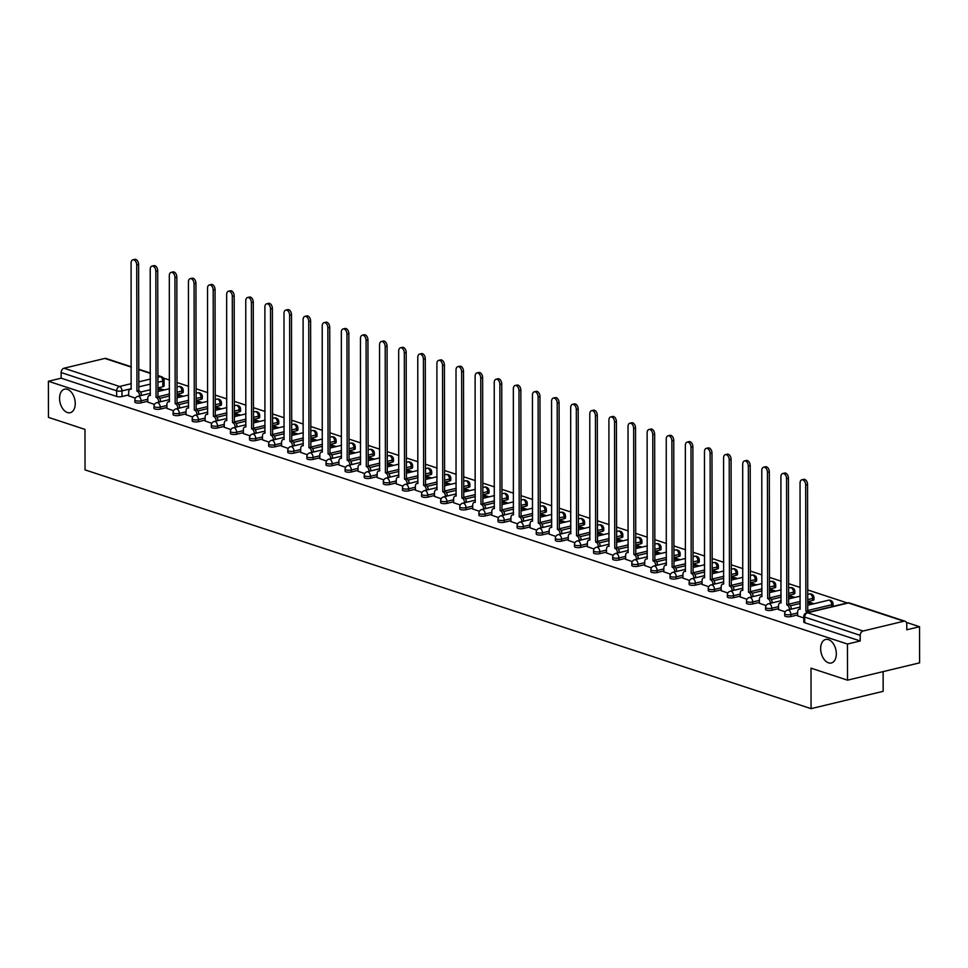 <?xml version="1.0" encoding="UTF-8"?>
<svg xmlns="http://www.w3.org/2000/svg" width="968" height="968" viewBox="0 0 968 968"><rect width="100%" height="100%" fill="white"/><g stroke="black" fill="none" stroke-linecap="round" stroke-linejoin="round"><path stroke-width="1.45" d="M820.646 648.645A12.112 7.526 76.5 0 1 825.656 639.449A12.112 7.526 76.5 0 1 836.328 653.799A12.112 7.526 76.5 0 1 831.318 662.995A12.112 7.526 76.5 0 1 820.646 648.645M59.568 398.344A12.112 7.526 76.5 0 1 64.59 389.16A12.112 7.526 76.5 0 1 75.25 403.511A12.112 7.526 76.5 0 1 70.24 412.707A12.112 7.526 76.5 0 1 59.568 398.344M784.697 615.745A3.787 1.065 -0.1 0 0 785.605 616.434A3.787 1.065 -0.1 0 0 790.929 616.543L790.929 614.547A3.787 1.065 179.9 0 1 785.592 614.438A3.787 1.065 179.9 0 1 784.697 613.748L784.697 615.745M765.591 609.453A3.787 1.065 -0.1 0 0 766.487 610.142A3.787 1.065 -0.1 0 0 771.823 610.264L771.823 608.255A3.787 1.065 179.9 0 1 766.487 608.146A3.787 1.065 179.9 0 1 765.579 607.456L765.591 609.453M746.473 603.173A3.787 1.065 -0.1 0 0 747.369 603.863A3.787 1.065 -0.1 0 0 752.705 603.971L752.705 601.975A3.787 1.065 179.9 0 1 747.369 601.866A3.787 1.065 179.9 0 1 746.473 601.176L746.473 603.173M727.355 596.893A3.787 1.065 -0.1 0 0 728.263 597.571A3.787 1.065 -0.1 0 0 733.599 597.692L733.587 595.695A3.787 1.065 179.9 0 1 728.263 595.574A3.787 1.065 179.9 0 1 727.355 594.884L727.355 596.893M708.249 590.601A3.787 1.065 -0.1 0 0 709.145 591.291A3.787 1.065 -0.1 0 0 714.481 591.4L714.481 589.403A3.787 1.065 179.9 0 1 709.145 589.294A3.787 1.065 179.9 0 1 708.249 588.604L708.249 590.601M689.131 584.321A3.787 1.065 -0.1 0 0 690.039 584.999A3.787 1.065 -0.1 0 0 695.375 585.12L695.363 583.123A3.787 1.065 179.9 0 1 690.039 583.002A3.787 1.065 179.9 0 1 689.131 582.312L689.131 584.321M670.025 578.029A3.787 1.065 -0.1 0 0 670.921 578.719A3.787 1.065 -0.1 0 0 676.257 578.828L676.257 576.831A3.787 1.065 179.9 0 1 670.921 576.722A3.787 1.065 179.9 0 1 670.025 576.033L670.025 578.029M650.907 571.749A3.787 1.065 -0.1 0 0 651.815 572.427A3.787 1.065 -0.1 0 0 657.151 572.548L657.139 570.551A3.787 1.065 179.9 0 1 651.803 570.43A3.787 1.065 179.9 0 1 650.907 569.753L650.907 571.749M631.801 565.457A3.787 1.065 -0.1 0 0 632.697 566.147A3.787 1.065 -0.1 0 0 638.033 566.256L638.033 564.259A3.787 1.065 179.9 0 1 632.697 564.15A3.787 1.065 179.9 0 1 631.789 563.461L631.801 565.457M612.683 559.177A3.787 1.065 -0.1 0 0 613.591 559.855A3.787 1.065 -0.1 0 0 618.915 559.976L618.915 557.979A3.787 1.065 179.9 0 1 613.579 557.858A3.787 1.065 179.9 0 1 612.683 557.181L612.683 559.177M593.578 552.885A3.787 1.065 -0.1 0 0 594.473 553.575A3.787 1.065 -0.1 0 0 599.809 553.684L599.809 551.687A3.787 1.065 179.9 0 1 594.473 551.578A3.787 1.065 179.9 0 1 593.566 550.889L593.578 552.885M574.46 546.605A3.787 1.065 -0.1 0 0 575.355 547.283A3.787 1.065 -0.1 0 0 580.691 547.404L580.691 545.408A3.787 1.065 179.9 0 1 575.355 545.286A3.787 1.065 179.9 0 1 574.46 544.609L574.46 546.605M555.354 540.313A3.787 1.065 -0.1 0 0 556.249 541.003A3.787 1.065 -0.1 0 0 561.585 541.112L561.573 539.115A3.787 1.065 179.9 0 1 556.249 539.007A3.787 1.065 179.9 0 1 555.342 538.317L555.354 540.313M536.236 534.034A3.787 1.065 -0.1 0 0 537.131 534.711A3.787 1.065 -0.1 0 0 542.467 534.832L542.467 532.836A3.787 1.065 179.9 0 1 537.131 532.715A3.787 1.065 179.9 0 1 536.236 532.037L536.236 534.034M517.118 527.741A3.787 1.065 -0.1 0 0 518.025 528.431A3.787 1.065 -0.1 0 0 523.361 528.54L523.349 526.544A3.787 1.065 179.9 0 1 518.025 526.435A3.787 1.065 179.9 0 1 517.118 525.745L517.118 527.741M498.012 521.462A3.787 1.065 -0.1 0 0 498.907 522.151A3.787 1.065 -0.1 0 0 504.243 522.26L504.243 520.264A3.787 1.065 179.9 0 1 498.907 520.143A3.787 1.065 179.9 0 1 498.012 519.465L498.012 521.462M478.894 515.17A3.787 1.065 -0.1 0 0 479.801 515.859A3.787 1.065 -0.1 0 0 485.137 515.968L485.125 513.972A3.787 1.065 179.9 0 1 479.789 513.863A3.787 1.065 179.9 0 1 478.894 513.173L478.894 515.17M459.788 508.89A3.787 1.065 -0.1 0 0 460.683 509.579A3.787 1.065 -0.1 0 0 466.019 509.688L466.019 507.692A3.787 1.065 179.9 0 1 460.683 507.583A3.787 1.065 179.9 0 1 459.776 506.893L459.788 508.89M440.67 502.598A3.787 1.065 -0.1 0 0 441.577 503.287A3.787 1.065 -0.1 0 0 446.901 503.396L446.901 501.4A3.787 1.065 179.9 0 1 441.565 501.291A3.787 1.065 179.9 0 1 440.67 500.601L440.67 502.598M421.564 496.318A3.787 1.065 -0.1 0 0 422.459 497.007A3.787 1.065 -0.1 0 0 427.796 497.116L427.796 495.12A3.787 1.065 179.9 0 1 422.459 495.011A3.787 1.065 179.9 0 1 421.552 494.321L421.564 496.318M402.446 490.026A3.787 1.065 -0.1 0 0 403.353 490.716A3.787 1.065 -0.1 0 0 408.678 490.836L408.678 488.828A3.787 1.065 179.9 0 1 403.341 488.719A3.787 1.065 179.9 0 1 402.446 488.029L402.446 490.026M383.34 483.746A3.787 1.065 -0.1 0 0 384.236 484.436A3.787 1.065 -0.1 0 0 389.572 484.544L389.559 482.548A3.787 1.065 179.9 0 1 384.236 482.439A3.787 1.065 179.9 0 1 383.328 481.749L383.34 483.746M364.222 477.454A3.787 1.065 -0.1 0 0 365.118 478.144A3.787 1.065 -0.1 0 0 370.454 478.265L370.454 476.256A3.787 1.065 179.9 0 1 365.118 476.147A3.787 1.065 179.9 0 1 364.222 475.457L364.222 477.454M345.104 471.174A3.787 1.065 -0.1 0 0 346.012 471.864A3.787 1.065 -0.1 0 0 351.348 471.973L351.336 469.976A3.787 1.065 179.9 0 1 346.012 469.867A3.787 1.065 179.9 0 1 345.104 469.178L345.104 471.174M325.998 464.894A3.787 1.065 -0.1 0 0 326.894 465.572A3.787 1.065 -0.1 0 0 332.23 465.693L332.23 463.696A3.787 1.065 179.9 0 1 326.894 463.575A3.787 1.065 179.9 0 1 325.998 462.885L325.998 464.894M306.88 458.602A3.787 1.065 -0.1 0 0 307.788 459.292A3.787 1.065 -0.1 0 0 313.124 459.401L313.112 457.404A3.787 1.065 179.9 0 1 307.776 457.295A3.787 1.065 179.9 0 1 306.88 456.606L306.88 458.602M287.774 452.322A3.787 1.065 -0.1 0 0 288.67 453A3.787 1.065 -0.1 0 0 294.006 453.121L294.006 451.124A3.787 1.065 179.9 0 1 288.67 451.003A3.787 1.065 179.9 0 1 287.762 450.326L287.774 452.322M268.656 446.03A3.787 1.065 -0.1 0 0 269.564 446.72A3.787 1.065 -0.1 0 0 274.888 446.829L274.888 444.832A3.787 1.065 179.9 0 1 269.552 444.723A3.787 1.065 179.9 0 1 268.656 444.034L268.656 446.03M249.55 439.75A3.787 1.065 -0.1 0 0 250.446 440.428A3.787 1.065 -0.1 0 0 255.782 440.549L255.782 438.552A3.787 1.065 179.9 0 1 250.446 438.431A3.787 1.065 179.9 0 1 249.538 437.754L249.55 439.75M230.432 433.458A3.787 1.065 -0.1 0 0 231.34 434.148A3.787 1.065 -0.1 0 0 236.664 434.257L236.664 432.26A3.787 1.065 179.9 0 1 231.328 432.151A3.787 1.065 179.9 0 1 230.432 431.462L230.432 433.458M211.327 427.178A3.787 1.065 -0.1 0 0 212.222 427.856A3.787 1.065 -0.1 0 0 217.558 427.977L217.558 425.981A3.787 1.065 179.9 0 1 212.222 425.859A3.787 1.065 179.9 0 1 211.314 425.182L211.327 427.178M192.208 420.886A3.787 1.065 -0.1 0 0 193.104 421.576A3.787 1.065 -0.1 0 0 198.44 421.685L198.44 419.689A3.787 1.065 179.9 0 1 193.104 419.58A3.787 1.065 179.9 0 1 192.208 418.89L192.208 420.886M173.091 414.606A3.787 1.065 -0.1 0 0 173.998 415.284A3.787 1.065 -0.1 0 0 179.334 415.405L179.322 413.409A3.787 1.065 179.9 0 1 173.998 413.288A3.787 1.065 179.9 0 1 173.091 412.61L173.091 414.606M153.985 408.314A3.787 1.065 -0.1 0 0 154.88 409.004A3.787 1.065 -0.1 0 0 160.216 409.113L160.216 407.117A3.787 1.065 179.9 0 1 154.88 407.008A3.787 1.065 179.9 0 1 153.985 406.318L153.985 408.314M134.867 402.035A3.787 1.065 -0.1 0 0 135.774 402.724A3.787 1.065 -0.1 0 0 141.11 402.833L141.098 400.837A3.787 1.065 179.9 0 1 135.762 400.716A3.787 1.065 179.9 0 1 134.867 400.038L134.867 402.035M847.52 680.165L811.002 668.162L811.075 708.649L85.039 469.879L84.978 429.393L48.46 417.377L48.4 381.247L847.448 644.035L847.52 680.165L919.6 662.85L919.539 626.72L906.35 622.376M847.303 602.955L807.723 589.948M800.221 587.467L788.617 583.656M781.103 581.187L769.5 577.376M761.985 574.895L750.394 571.084M742.88 568.615L731.276 564.804M723.761 562.335L712.17 558.512M704.656 556.043L693.052 552.232M685.538 549.764L673.934 545.94M666.432 543.471L654.828 539.66M647.314 537.192L635.71 533.368M628.208 530.9L616.604 527.088M609.09 524.62L597.486 520.796M589.972 518.328L578.38 514.516M570.866 512.048L559.262 508.224M551.748 505.756L540.156 501.944M532.642 499.476L521.038 495.652M513.524 493.184L501.932 489.372M494.418 486.904L482.814 483.092M475.3 480.612L463.696 476.8M456.194 474.332L444.59 470.521M437.076 468.04L425.472 464.229M417.958 461.76L406.366 457.949M398.852 455.468L387.248 451.657M379.734 449.188L368.142 445.377M360.628 442.908L349.024 439.085M341.51 436.616L329.919 432.805M322.404 430.336L310.801 426.513M303.286 424.044L291.683 420.233M284.181 417.765L272.577 413.941M265.063 411.473L253.459 407.661M245.957 405.193L234.353 401.369M226.839 398.901L215.235 395.089M207.721 392.621L196.129 388.797M188.615 386.329L177.011 382.517M169.497 380.049L163.35 378.028M883.131 671.61L883.155 691.333L811.075 708.649M919.539 626.72L906.774 629.781L906.774 624.154A3.787 2.771 108.2 0 0 905.068 621.25A3.787 2.771 108.2 0 0 903.882 621.214L863.081 631.015A3.787 2.771 108.2 0 0 860.201 635.335L804.698 617.088A3.787 1.065 179.9 0 1 803.803 616.398L803.815 622.025A3.787 1.065 179.9 0 0 804.71 622.714L804.698 617.088A3.787 2.771 108.2 0 1 807.578 612.768L863.081 631.015M847.448 644.035L860.213 640.973L860.201 635.335M162.793 386.74L162.781 381.114A3.787 1.065 179.9 0 0 164.112 380.303L164.124 385.929A3.787 1.065 179.9 0 1 162.793 386.74L157.917 387.914M150.415 389.717L140.554 392.088M128.696 394.932L121.992 396.541L121.98 390.915A3.787 1.065 179.9 0 1 116.644 390.806L61.153 372.547A3.787 2.771 -71.8 0 1 64.021 368.227L104.822 358.426A3.787 2.771 -71.8 0 1 106.008 358.462L131.273 366.763M61.153 372.547L61.153 378.185L48.4 381.247M183.315 396.287L178.596 394.726L178.596 395.96M178.596 394.726L177.035 395.101M147.802 402.131L154.481 404.442M202.433 402.567L197.714 401.018L197.714 402.252M197.714 401.018L196.141 401.393M166.919 408.411L173.587 410.722M221.539 408.859L216.82 407.298L216.82 408.532M216.82 407.298L215.259 407.673M186.025 414.703L192.705 417.014M240.657 415.139L235.938 413.59L235.938 414.812M235.938 413.59L234.377 413.965M205.143 420.983L211.811 423.294M259.763 421.431L255.044 419.87L255.044 421.104M255.044 419.87L253.483 420.245M224.249 427.275L230.928 429.586M278.881 427.711L274.162 426.162L274.162 427.384M274.162 426.162L272.601 426.537M243.367 433.555L250.034 435.866M297.987 433.991L293.268 432.442L293.268 433.676M293.268 432.442L291.707 432.817M262.485 439.847L269.152 442.158M317.105 440.283L312.386 438.734L312.386 439.956M312.386 438.734L310.825 439.109M281.591 446.127L288.27 448.438M336.223 446.563L331.492 445.014L331.504 446.248M331.492 445.014L329.931 445.389M300.709 452.419L307.376 454.73M355.329 452.855L350.61 451.306L350.61 452.528M350.61 451.306L349.049 451.681M319.815 458.699L326.494 461.01M374.447 459.134L369.716 457.586L369.728 458.82M369.716 457.586L368.155 457.961M338.933 464.979L345.6 467.29M393.553 465.426L388.834 463.878L388.834 465.1M388.834 463.878L387.273 464.253M358.039 471.271L364.718 473.582M412.671 471.706L407.951 470.158L407.951 471.392M407.951 470.158L406.391 470.533M377.157 477.551L383.824 479.862M431.776 477.998L427.057 476.438L427.057 477.672M427.057 476.438L425.496 476.813M396.263 483.843L402.942 486.154M450.894 484.278L446.175 482.729L446.175 483.964M446.175 482.729L444.614 483.105M415.381 490.123L422.048 492.434M470 490.57L465.281 489.009L465.281 490.244M465.281 489.009L463.72 489.384M434.499 496.415L441.166 498.726M489.118 496.85L484.399 495.301L484.399 496.536M484.399 495.301L482.838 495.676M453.605 502.694L460.284 505.006M508.236 503.142L503.505 501.581L503.517 502.815M503.505 501.581L501.944 501.956M472.723 508.986L479.39 511.298M527.342 509.422L522.623 507.873L522.623 509.107M522.623 507.873L521.062 508.248M491.829 515.266L498.508 517.577M546.46 515.714L541.729 514.153L541.741 515.387M541.729 514.153L540.168 514.528M510.947 521.558L517.614 523.87M565.566 521.994L560.847 520.445L560.847 521.679M560.847 520.445L559.286 520.82M530.053 527.838L536.732 530.149M584.684 528.286L579.965 526.725L579.965 527.959M579.965 526.725L578.404 527.1M549.171 534.13L555.838 536.441M603.79 534.566L599.071 533.017L599.071 534.251M599.071 533.017L597.51 533.392M568.276 540.41L574.956 542.721M622.908 540.858L618.189 539.297L618.189 540.531M618.189 539.297L616.628 539.672M587.394 546.702L594.062 549.013M642.014 547.138L637.295 545.589L637.295 546.811M637.295 545.589L635.734 545.964M606.512 552.982L613.18 555.293M661.132 553.418L656.413 551.869L656.413 553.103M656.413 551.869L654.852 552.244M625.618 559.274L632.298 561.585M680.25 559.71L675.519 558.161L675.531 559.383M675.519 558.161L673.958 558.536M644.736 565.554L651.404 567.865M699.356 565.99L694.637 564.441L694.637 565.675M694.637 564.441L693.076 564.816M663.842 571.846L670.521 574.157M718.474 572.282L713.743 570.733L713.755 571.955M713.743 570.733L712.182 571.108M682.96 578.126L689.627 580.437M737.58 578.561L732.861 577.013L732.861 578.247M732.861 577.013L731.3 577.388M702.066 584.406L708.745 586.729M756.698 584.854L751.979 583.305L751.979 584.527M751.979 583.305L750.418 583.68M721.184 590.698L727.851 593.009M775.804 591.133L771.085 589.585L771.085 590.819M771.085 589.585L769.524 589.96M740.29 596.978L746.969 599.289M794.922 597.425L790.203 595.865L790.203 597.099M790.203 595.865L788.642 596.24M759.408 603.27L766.075 605.581M814.028 603.705L809.308 602.156L809.308 603.391M809.308 602.156L807.748 602.532M778.526 609.55L785.193 611.861M797.632 615.842L803.803 617.983M797.632 614.934L790.929 616.543M812.624 600.45L812.612 598.454A3.787 1.065 179.9 0 0 813.955 597.643L813.955 599.64A3.787 1.065 -0.1 0 1 812.624 600.45L807.748 601.624M800.246 603.427L790.384 605.799M778.514 608.654L771.823 610.264M793.506 594.17L793.506 592.174A3.787 1.065 179.9 0 0 794.837 591.363L794.837 593.36A3.787 1.065 -0.1 0 1 793.506 594.17L788.63 595.344M781.128 597.147L771.266 599.507M759.408 602.362L752.705 603.971M774.4 587.879L774.388 585.882A3.787 1.065 179.9 0 0 775.719 585.071L775.731 587.068A3.787 1.065 -0.1 0 1 774.4 587.879L769.524 589.052M762.022 590.855L752.16 593.227M740.29 596.082L733.599 597.692M755.282 581.599L755.282 579.602A3.787 1.065 179.9 0 0 756.613 578.791L756.613 580.788A3.787 1.065 -0.1 0 1 755.282 581.599L750.406 582.772M742.904 584.575L733.042 586.935M721.184 589.79L714.481 591.4M736.164 575.307L736.164 573.31A3.787 1.065 179.9 0 0 737.495 572.499L737.507 574.496A3.787 1.065 -0.1 0 1 736.164 575.307L731.3 576.48M723.798 578.283L713.936 580.655M702.066 583.51L695.375 585.12M717.058 569.027L717.058 567.03A3.787 1.065 179.9 0 0 718.389 566.219L718.389 568.216A3.787 1.065 -0.1 0 1 717.058 569.027L712.182 570.2M704.68 572.003L694.818 574.375M682.96 577.218L676.257 578.828M697.94 562.735L697.94 560.738A3.787 1.065 179.9 0 0 699.271 559.928L699.283 561.924A3.787 1.065 -0.1 0 1 697.94 562.735L693.076 563.908M685.574 565.711L675.712 568.083M663.842 570.938L657.151 572.548M678.834 556.455L678.834 554.458A3.787 1.065 179.9 0 0 680.165 553.648L680.165 555.644A3.787 1.065 -0.1 0 1 678.834 556.455L673.958 557.629M666.456 559.431L656.594 561.803M644.736 564.646L638.033 566.256M659.716 550.175L659.716 548.166A3.787 1.065 179.9 0 0 661.047 547.356L661.047 549.352A3.787 1.065 -0.1 0 1 659.716 550.175L654.852 551.337M647.338 553.139L637.476 555.511M625.618 558.367L618.915 559.976M640.61 543.883L640.598 541.886A3.787 1.065 179.9 0 0 641.941 541.076L641.941 543.072A3.787 1.065 -0.1 0 1 640.61 543.883L635.734 545.057M628.232 546.86L618.37 549.231M606.5 552.075L599.809 553.684M621.492 537.603L621.492 535.606A3.787 1.065 179.9 0 0 622.823 534.784L622.823 536.78A3.787 1.065 -0.1 0 1 621.492 537.603L616.628 538.765M609.114 540.567L599.252 542.939M587.394 545.795L580.691 547.404M602.386 531.311L602.374 529.314A3.787 1.065 179.9 0 0 603.717 528.504L603.717 530.5A3.787 1.065 -0.1 0 1 602.386 531.311L597.51 532.485M590.008 534.288L580.147 536.659M568.276 539.503L561.585 541.112M583.268 525.031L583.268 523.035A3.787 1.065 179.9 0 0 584.599 522.212L584.599 524.208A3.787 1.065 -0.1 0 1 583.268 525.031L578.392 526.193M570.89 527.996L561.029 530.367M549.171 533.223L542.467 534.832M564.15 518.739L564.15 516.743A3.787 1.065 179.9 0 0 565.481 515.932L565.494 517.928A3.787 1.065 -0.1 0 1 564.15 518.739L559.286 519.913M551.784 521.716L541.923 524.087M530.053 526.931L523.361 528.54M545.044 512.459L545.044 510.463A3.787 1.065 179.9 0 0 546.375 509.64L546.375 511.649A3.787 1.065 -0.1 0 1 545.044 512.459L540.168 513.621M532.666 515.424L522.805 517.795M510.947 520.651L504.243 522.26M525.926 506.167L525.926 504.171A3.787 1.065 179.9 0 0 527.257 503.36L527.27 505.356A3.787 1.065 -0.1 0 1 525.926 506.167L521.062 507.341M513.56 509.144L503.699 511.515M491.829 514.359L485.137 515.968M506.821 499.887L506.821 497.891A3.787 1.065 179.9 0 0 508.152 497.08L508.152 499.077A3.787 1.065 -0.1 0 1 506.821 499.887L501.944 501.049M494.442 502.852L484.581 505.223M472.723 508.079L466.019 509.688M487.703 493.595L487.703 491.599A3.787 1.065 179.9 0 0 489.034 490.788L489.034 492.785A3.787 1.065 -0.1 0 1 487.703 493.595L482.838 494.769M475.324 496.572L465.475 498.944M453.605 501.787L446.901 503.396M468.597 487.315L468.585 485.319A3.787 1.065 179.9 0 0 469.928 484.508L469.928 486.505A3.787 1.065 -0.1 0 1 468.597 487.315L463.72 488.489M456.218 490.292L446.357 492.651M434.487 495.507L427.796 497.116M449.479 481.023L449.479 479.027A3.787 1.065 179.9 0 0 450.81 478.216L450.81 480.213A3.787 1.065 -0.1 0 1 449.479 481.023L444.614 482.197M437.1 484L427.239 486.372M415.381 489.215L408.678 490.836M430.373 474.744L430.361 472.747A3.787 1.065 179.9 0 0 431.704 471.936L431.704 473.933A3.787 1.065 -0.1 0 1 430.373 474.744L425.496 475.917M417.994 477.72L408.133 480.08M396.263 482.935L389.572 484.544M411.255 468.451L411.255 466.455A3.787 1.065 179.9 0 0 412.586 465.644L412.586 467.641A3.787 1.065 -0.1 0 1 411.255 468.451L406.379 469.625M398.876 471.428L389.015 473.8M377.157 476.655L370.454 478.265M392.149 462.172L392.137 460.175A3.787 1.065 179.9 0 0 393.468 459.364L393.48 461.361A3.787 1.065 -0.1 0 1 392.149 462.172L387.273 463.345M379.771 465.148L369.909 467.508M358.039 470.363L351.348 471.973M373.031 455.88L373.031 453.883A3.787 1.065 179.9 0 0 374.362 453.072L374.362 455.069A3.787 1.065 -0.1 0 1 373.031 455.88L368.155 457.053M360.653 458.856L350.791 461.228M338.933 464.083L332.23 465.693M353.913 449.6L353.913 447.603A3.787 1.065 179.9 0 0 355.244 446.792L355.256 448.789A3.787 1.065 -0.1 0 1 353.913 449.6L349.049 450.773M341.547 452.576L331.685 454.948M319.815 457.791L313.124 459.401M334.807 443.308L334.807 441.311A3.787 1.065 179.9 0 0 336.138 440.5L336.138 442.497A3.787 1.065 -0.1 0 1 334.807 443.308L329.931 444.481M322.429 446.284L312.567 448.656M300.709 451.511L294.006 453.121M315.689 437.028L315.689 435.031A3.787 1.065 179.9 0 0 317.02 434.221L317.032 436.217A3.787 1.065 -0.1 0 1 315.689 437.028L310.825 438.201M303.311 440.004L293.461 442.376M281.591 445.219L274.888 446.829M296.583 430.748L296.571 428.739A3.787 1.065 179.9 0 0 297.914 427.929L297.914 429.925A3.787 1.065 -0.1 0 1 296.583 430.748L291.707 431.909M284.205 433.712L274.343 436.084M262.473 438.94L255.782 440.549M277.465 424.456L277.465 422.459A3.787 1.065 179.9 0 0 278.796 421.649L278.796 423.645A3.787 1.065 -0.1 0 1 277.465 424.456L272.601 425.63M265.087 427.433L255.225 429.804M243.367 432.648L236.664 434.257M258.359 418.176L258.347 416.167A3.787 1.065 179.9 0 0 259.69 415.357L259.69 417.353A3.787 1.065 -0.1 0 1 258.359 418.176L253.483 419.338M245.981 421.14L236.119 423.512M224.249 426.368L217.558 427.977M239.241 411.884L239.241 409.887A3.787 1.065 179.9 0 0 240.572 409.077L240.572 411.073A3.787 1.065 -0.1 0 1 239.241 411.884L234.365 413.058M226.863 414.861L217.001 417.232M205.143 420.076L198.44 421.685M220.135 405.604L220.123 403.608A3.787 1.065 179.9 0 0 221.454 402.785L221.466 404.781A3.787 1.065 -0.1 0 1 220.135 405.604L215.259 406.766M207.757 408.569L197.895 410.94M186.025 413.796L179.334 415.405M201.017 399.312L201.017 397.316A3.787 1.065 179.9 0 0 202.348 396.505L202.348 398.501A3.787 1.065 -0.1 0 1 201.017 399.312L196.141 400.486M188.639 402.289L178.778 404.66M166.919 407.504L160.216 409.113M181.899 393.032L181.899 391.036A3.787 1.065 179.9 0 0 183.23 390.213L183.242 392.221A3.787 1.065 -0.1 0 1 181.899 393.032L177.035 394.194M169.533 395.997L159.672 398.368M147.802 401.224L141.11 402.833M164.209 389.995L159.478 388.446L159.49 389.68M159.478 388.446L157.917 388.821M128.696 395.839L135.363 398.151M157.917 389.16L162.043 390.515M832.347 606.549A3.787 1.065 -0.1 0 0 833.061 605.932L833.061 603.935A3.787 1.065 179.9 0 1 831.73 604.746L807.76 610.505M860.213 640.973L804.71 622.714M61.153 378.185L116.656 396.432A3.787 1.065 -0.1 0 0 121.992 396.541M177.035 395.452L181.149 396.807M196.153 401.732L200.267 403.087M215.259 408.024L219.385 409.379M234.377 414.304L238.491 415.659M253.483 420.584L257.609 421.939M272.601 426.876L276.715 428.231M291.707 433.156L295.833 434.511M310.825 439.448L314.939 440.803M329.931 445.728L334.057 447.083M349.049 452.02L353.163 453.375M368.167 458.3L372.281 459.655M387.273 464.592L391.399 465.947M406.391 470.871L410.505 472.227M425.496 477.163L429.623 478.519M444.614 483.443L448.728 484.799M463.72 489.735L467.846 491.091M482.838 496.015L486.952 497.37M501.944 502.307L506.07 503.662M521.062 508.587L525.176 509.942M540.168 514.879L544.294 516.234M559.286 521.159L563.4 522.514M578.404 527.451L582.518 528.806M597.51 533.731L601.636 535.086M616.628 540.023L620.742 541.366M635.734 546.303L639.86 547.658M654.852 552.583L658.966 553.938M673.958 558.875L678.084 560.23M693.076 565.155L697.19 566.51M712.182 571.447L716.308 572.802M731.3 577.727L735.414 579.082M750.418 584.019L754.532 585.374M769.524 590.298L773.65 591.654M788.642 596.591L792.756 597.946M807.748 602.87L811.874 604.226M139.586 395.912L139.586 395.646A3.787 2.347 -103.5 0 0 137.129 391.217L139.005 390.757A3.787 2.347 76.5 0 1 141.461 395.198L141.461 395.464M136.948 391.157L136.73 264.954A4.356 2.698 -103.5 0 0 132.894 259.799L134.77 259.351A4.356 2.698 76.5 0 1 138.606 264.506L138.823 390.697M132.894 259.799A4.356 2.698 -103.5 0 0 131.091 263.102L131.128 389.233A3.787 2.347 -103.5 0 0 130.257 389.196A3.787 2.347 -103.5 0 0 128.683 392.064L128.696 395.96M158.704 402.192L158.704 401.938A3.787 2.347 -103.5 0 0 156.247 397.497L158.123 397.049A3.787 2.347 76.5 0 1 160.579 401.49L160.579 401.744M156.066 397.437L155.836 271.246A4.356 2.698 -103.5 0 0 152.012 266.079L153.876 265.631A4.356 2.698 76.5 0 1 157.711 270.786L157.941 396.989M152.012 266.079A4.356 2.698 -103.5 0 0 150.209 269.382L150.246 395.525A3.787 2.347 -103.5 0 0 149.362 395.476A3.787 2.347 -103.5 0 0 147.802 398.344L147.802 402.24M177.809 408.484L177.809 408.218A3.787 2.347 -103.5 0 0 175.353 403.789L177.229 403.329A3.787 2.347 76.5 0 1 179.685 407.77L179.685 408.036M175.172 403.729L174.954 277.526A4.356 2.698 -103.5 0 0 171.118 272.371L172.994 271.923A4.356 2.698 76.5 0 1 176.829 277.078L177.047 403.269M171.118 272.371A4.356 2.698 -103.5 0 0 169.315 275.674L169.352 401.805A3.787 2.347 -103.5 0 0 168.48 401.756A3.787 2.347 -103.5 0 0 166.907 404.636L166.919 408.532M196.927 414.764L196.927 414.51A3.787 2.347 -103.5 0 0 194.471 410.069L196.347 409.621A3.787 2.347 76.5 0 1 198.803 414.062L198.803 414.316M194.29 410.009L194.072 283.805A4.356 2.698 -103.5 0 0 190.236 278.651L192.112 278.203A4.356 2.698 76.5 0 1 195.935 283.358L196.165 409.561M190.236 278.651A4.356 2.698 -103.5 0 0 188.433 281.954L188.47 408.097A3.787 2.347 -103.5 0 0 187.586 408.048A3.787 2.347 -103.5 0 0 186.025 410.916L186.025 414.812M216.046 421.056L216.046 420.79A3.787 2.347 -103.5 0 0 213.589 416.361L215.453 415.901A3.787 2.347 76.5 0 1 217.909 420.342L217.909 420.608M213.396 416.3L213.178 290.097A4.356 2.698 -103.5 0 0 209.342 284.943L211.218 284.483A4.356 2.698 76.5 0 1 215.053 289.65L215.271 415.841M209.342 284.943A4.356 2.698 -103.5 0 0 207.539 288.246L207.576 414.377A3.787 2.347 -103.5 0 0 206.704 414.328A3.787 2.347 -103.5 0 0 205.131 417.208L205.143 421.104M235.151 427.336L235.151 427.082A3.787 2.347 -103.5 0 0 232.695 422.641L234.571 422.193A3.787 2.347 76.5 0 1 237.027 426.634L237.027 426.888M232.514 422.58L232.296 296.377A4.356 2.698 -103.5 0 0 228.46 291.223L230.336 290.775A4.356 2.698 76.5 0 1 234.171 295.93L234.389 422.133M228.46 291.223A4.356 2.698 -103.5 0 0 226.657 294.526L226.694 420.669A3.787 2.347 -103.5 0 0 225.81 420.62A3.787 2.347 -103.5 0 0 224.249 423.488L224.261 427.384M254.269 433.628L254.269 433.361A3.787 2.347 -103.5 0 0 251.813 428.921L253.689 428.473A3.787 2.347 76.5 0 1 256.145 432.914L256.145 433.18M251.619 428.86L251.402 302.669A4.356 2.698 -103.5 0 0 247.566 297.515L249.441 297.055A4.356 2.698 76.5 0 1 253.277 302.222L253.495 428.413M247.566 297.515A4.356 2.698 -103.5 0 0 245.763 300.818L245.799 426.949A3.787 2.347 -103.5 0 0 244.928 426.9A3.787 2.347 -103.5 0 0 243.355 429.78L243.367 433.676M273.375 439.908L273.375 439.654A3.787 2.347 -103.5 0 0 270.919 435.213L272.794 434.765A3.787 2.347 76.5 0 1 275.251 439.194L275.251 439.46M270.738 435.152L270.52 308.949A4.356 2.698 -103.5 0 0 266.684 303.795L268.559 303.347A4.356 2.698 76.5 0 1 272.395 308.502L272.613 434.705M266.684 303.795A4.356 2.698 -103.5 0 0 264.881 307.098L264.917 433.24A3.787 2.347 -103.5 0 0 264.034 433.192A3.787 2.347 -103.5 0 0 262.473 436.06L262.485 439.956M292.493 446.2L292.493 445.933A3.787 2.347 -103.5 0 0 290.037 441.493L291.912 441.045A3.787 2.347 76.5 0 1 294.369 445.486L294.369 445.752M289.856 441.432L289.626 315.241A4.356 2.698 -103.5 0 0 285.79 310.087L287.665 309.627A4.356 2.698 76.5 0 1 291.501 314.794L291.719 440.984M285.79 310.087A4.356 2.698 -103.5 0 0 283.999 313.39L284.035 439.52A3.787 2.347 -103.5 0 0 283.152 439.472A3.787 2.347 -103.5 0 0 281.591 442.352L281.591 446.248M311.599 452.479L311.599 452.225A3.787 2.347 -103.5 0 0 309.143 447.785L311.018 447.337A3.787 2.347 76.5 0 1 313.475 451.766L313.475 452.032M308.961 447.724L308.744 321.521A4.356 2.698 -103.5 0 0 304.908 316.367L306.783 315.919A4.356 2.698 76.5 0 1 310.619 321.074L310.837 447.276M304.908 316.367A4.356 2.698 -103.5 0 0 303.105 319.67L303.141 445.812A3.787 2.347 -103.5 0 0 302.27 445.764A3.787 2.347 -103.5 0 0 300.697 448.632L300.709 452.528M330.717 458.771L330.717 458.505A3.787 2.347 -103.5 0 0 328.261 454.065L330.136 453.617A3.787 2.347 76.5 0 1 332.593 458.058L332.593 458.312M328.079 454.004L327.849 327.813A4.356 2.698 -103.5 0 0 324.026 322.659L325.889 322.199A4.356 2.698 76.5 0 1 329.725 327.365L329.955 453.556M324.026 322.659A4.356 2.698 -103.5 0 0 322.223 325.962L322.259 452.092A3.787 2.347 -103.5 0 0 321.376 452.044A3.787 2.347 -103.5 0 0 319.815 454.924L319.815 458.82M349.823 465.051L349.823 464.797A3.787 2.347 -103.5 0 0 347.367 460.357L349.242 459.909A3.787 2.347 76.5 0 1 351.699 464.337L351.699 464.604M347.185 460.296L346.967 334.093A4.356 2.698 -103.5 0 0 343.132 328.939L345.007 328.491A4.356 2.698 76.5 0 1 348.843 333.645L349.061 459.848M343.132 328.939A4.356 2.698 -103.5 0 0 341.329 332.242L341.365 458.384A3.787 2.347 -103.5 0 0 340.494 458.336A3.787 2.347 -103.5 0 0 338.921 461.204L338.933 465.1M368.941 471.343L368.941 471.077A3.787 2.347 -103.5 0 0 366.485 466.636L368.36 466.189A3.787 2.347 76.5 0 1 370.817 470.629L370.817 470.884M366.303 466.576L366.086 340.385A4.356 2.698 -103.5 0 0 362.25 335.231L364.125 334.771A4.356 2.698 76.5 0 1 367.949 339.937L368.179 466.128M362.25 335.231A4.356 2.698 -103.5 0 0 360.447 338.534L360.483 464.664A3.787 2.347 -103.5 0 0 359.6 464.616A3.787 2.347 -103.5 0 0 358.039 467.496L358.039 471.392M388.059 477.623L388.059 477.369A3.787 2.347 -103.5 0 0 385.591 472.928L387.466 472.481A3.787 2.347 76.5 0 1 389.923 476.909L389.923 477.176M385.409 472.868L385.191 346.665A4.356 2.698 -103.5 0 0 381.356 341.51L383.231 341.063A4.356 2.698 76.5 0 1 387.067 346.217L387.285 472.42M381.356 341.51A4.356 2.698 -103.5 0 0 379.553 344.814L379.589 470.956A3.787 2.347 -103.5 0 0 378.718 470.908A3.787 2.347 -103.5 0 0 377.145 473.776L377.157 477.672M407.165 483.915L407.165 483.649A3.787 2.347 -103.5 0 0 404.709 479.208L406.584 478.761A3.787 2.347 76.5 0 1 409.041 483.201L409.041 483.455M404.527 479.148L404.309 352.957A4.356 2.698 -103.5 0 0 400.474 347.79L402.349 347.343A4.356 2.698 76.5 0 1 406.185 352.497L406.403 478.7M400.474 347.79A4.356 2.698 -103.5 0 0 398.671 351.106L398.707 477.236A3.787 2.347 -103.5 0 0 397.824 477.188A3.787 2.347 -103.5 0 0 396.263 480.067L396.263 483.964M426.283 490.195L426.283 489.929A3.787 2.347 -103.5 0 0 423.827 485.5L425.69 485.053A3.787 2.347 76.5 0 1 428.159 489.481L428.159 489.748M423.633 485.44L423.415 359.237A4.356 2.698 -103.5 0 0 419.58 354.082L421.455 353.635A4.356 2.698 76.5 0 1 425.291 358.789L425.509 484.992M419.58 354.082A4.356 2.698 -103.5 0 0 417.777 357.386L417.813 483.528A3.787 2.347 -103.5 0 0 416.942 483.48A3.787 2.347 -103.5 0 0 415.369 486.347L415.381 490.244M445.389 496.487L445.389 496.221A3.787 2.347 -103.5 0 0 442.933 491.78L444.808 491.333A3.787 2.347 76.5 0 1 447.264 495.773L447.264 496.027M442.751 491.72L442.533 365.529A4.356 2.698 -103.5 0 0 438.698 360.362L440.573 359.914A4.356 2.698 76.5 0 1 444.409 365.069L444.627 491.272M438.698 360.362A4.356 2.698 -103.5 0 0 436.895 363.666L436.931 489.808A3.787 2.347 -103.5 0 0 436.048 489.76A3.787 2.347 -103.5 0 0 434.487 492.639L434.499 496.536M464.507 502.767L464.507 502.501A3.787 2.347 -103.5 0 0 462.051 498.072L463.926 497.613A3.787 2.347 76.5 0 1 466.382 502.053L466.382 502.319M461.869 498.012L461.639 371.809A4.356 2.698 -103.5 0 0 457.804 366.654L459.679 366.206A4.356 2.698 76.5 0 1 463.515 371.361L463.732 497.552M457.804 366.654A4.356 2.698 -103.5 0 0 456.013 369.957L456.049 496.1A3.787 2.347 -103.5 0 0 455.166 496.052A3.787 2.347 -103.5 0 0 453.605 498.919L453.605 502.815M483.613 509.047L483.613 508.793A3.787 2.347 -103.5 0 0 481.156 504.352L483.032 503.904A3.787 2.347 76.5 0 1 485.488 508.345L485.488 508.599M480.975 504.292L480.757 378.101A4.356 2.698 -103.5 0 0 476.921 372.934L478.797 372.486A4.356 2.698 76.5 0 1 482.633 377.641L482.851 503.844M476.921 372.934A4.356 2.698 -103.5 0 0 475.119 376.237L475.155 502.38A3.787 2.347 -103.5 0 0 474.284 502.331A3.787 2.347 -103.5 0 0 472.711 505.211L472.723 509.095M502.731 515.339L502.731 515.073A3.787 2.347 -103.5 0 0 500.274 510.644L502.15 510.184A3.787 2.347 76.5 0 1 504.606 514.625L504.606 514.891M500.093 510.584L499.863 384.381A4.356 2.698 -103.5 0 0 496.039 379.226L497.903 378.778A4.356 2.698 76.5 0 1 501.739 383.933L501.969 510.124M496.039 379.226A4.356 2.698 -103.5 0 0 494.237 382.529L494.273 508.66A3.787 2.347 -103.5 0 0 493.39 508.624A3.787 2.347 -103.5 0 0 491.829 511.491L491.829 515.387M521.837 521.619L521.837 521.365A3.787 2.347 -103.5 0 0 519.38 516.924L521.256 516.476A3.787 2.347 76.5 0 1 523.712 520.917L523.712 521.171M519.199 516.864L518.981 390.673A4.356 2.698 -103.5 0 0 515.145 385.506L517.021 385.058A4.356 2.698 76.5 0 1 520.857 390.213L521.074 516.416M515.145 385.506A4.356 2.698 -103.5 0 0 513.342 388.809L513.379 514.952A3.787 2.347 -103.5 0 0 512.508 514.903A3.787 2.347 -103.5 0 0 510.935 517.771L510.947 521.667M540.955 527.911L540.955 527.645A3.787 2.347 -103.5 0 0 538.498 523.216L540.374 522.756A3.787 2.347 76.5 0 1 542.83 527.197L542.83 527.463M538.317 523.156L538.099 396.953A4.356 2.698 -103.5 0 0 534.263 391.798L536.139 391.35A4.356 2.698 76.5 0 1 539.962 396.505L540.192 522.696M534.263 391.798A4.356 2.698 -103.5 0 0 532.461 395.101L532.497 521.232A3.787 2.347 -103.5 0 0 531.614 521.195A3.787 2.347 -103.5 0 0 530.053 524.063L530.053 527.959M560.073 534.191L560.073 533.937A3.787 2.347 -103.5 0 0 557.604 529.496L559.48 529.048A3.787 2.347 76.5 0 1 561.936 533.489L561.936 533.743M557.423 529.436L557.205 403.245A4.356 2.698 -103.5 0 0 553.369 398.078L555.245 397.63A4.356 2.698 76.5 0 1 559.081 402.785L559.298 528.988M553.369 398.078A4.356 2.698 -103.5 0 0 551.566 401.381L551.603 527.524A3.787 2.347 -103.5 0 0 550.731 527.475A3.787 2.347 -103.5 0 0 549.159 530.343L549.171 534.239M579.179 540.483L579.179 540.217A3.787 2.347 -103.5 0 0 576.722 535.788L578.598 535.328A3.787 2.347 76.5 0 1 581.054 539.769L581.054 540.035M576.541 535.727L576.323 409.524A4.356 2.698 -103.5 0 0 572.487 404.37L574.363 403.922A4.356 2.698 76.5 0 1 578.198 409.077L578.416 535.268M572.487 404.37A4.356 2.698 -103.5 0 0 570.684 407.673L570.721 533.804A3.787 2.347 -103.5 0 0 569.837 533.755A3.787 2.347 -103.5 0 0 568.276 536.635L568.276 540.531M598.297 546.763L598.297 546.509A3.787 2.347 -103.5 0 0 595.84 542.068L597.704 541.62A3.787 2.347 76.5 0 1 600.16 546.061L600.172 546.315M595.647 542.007L595.429 415.804A4.356 2.698 -103.5 0 0 591.593 410.65L593.469 410.202A4.356 2.698 76.5 0 1 597.304 415.357L597.522 541.56M591.593 410.65A4.356 2.698 -103.5 0 0 589.79 413.953L589.827 540.096A3.787 2.347 -103.5 0 0 588.955 540.047A3.787 2.347 -103.5 0 0 587.382 542.915L587.394 546.811M617.403 553.055L617.403 552.788A3.787 2.347 -103.5 0 0 614.946 548.36L616.822 547.9A3.787 2.347 76.5 0 1 619.278 552.341L619.278 552.607M614.765 548.299L614.547 422.096A4.356 2.698 -103.5 0 0 610.711 416.942L612.587 416.482A4.356 2.698 76.5 0 1 616.422 421.649L616.64 547.84M610.711 416.942A4.356 2.698 -103.5 0 0 608.908 420.245L608.945 546.375A3.787 2.347 -103.5 0 0 608.061 546.327A3.787 2.347 -103.5 0 0 606.5 549.207L606.512 553.103M636.52 559.335L636.52 559.081A3.787 2.347 -103.5 0 0 634.064 554.64L635.94 554.192A3.787 2.347 76.5 0 1 638.396 558.621L638.396 558.887M633.871 554.579L633.653 428.376A4.356 2.698 -103.5 0 0 629.817 423.222L631.693 422.774A4.356 2.698 76.5 0 1 635.528 427.929L635.746 554.132M629.817 423.222A4.356 2.698 -103.5 0 0 628.026 426.525L628.063 552.668A3.787 2.347 -103.5 0 0 627.179 552.619A3.787 2.347 -103.5 0 0 625.618 555.487L625.618 559.383M655.626 565.627L655.626 565.36A3.787 2.347 -103.5 0 0 653.17 560.92L655.046 560.472A3.787 2.347 76.5 0 1 657.502 564.913L657.502 565.179M652.989 560.859L652.771 434.668A4.356 2.698 -103.5 0 0 648.935 429.514L650.811 429.054A4.356 2.698 76.5 0 1 654.646 434.221L654.864 560.411M648.935 429.514A4.356 2.698 -103.5 0 0 647.132 432.817L647.168 558.947A3.787 2.347 -103.5 0 0 646.297 558.899A3.787 2.347 -103.5 0 0 644.724 561.779L644.736 565.675M674.744 571.906L674.744 571.652A3.787 2.347 -103.5 0 0 672.288 567.212L674.164 566.764A3.787 2.347 76.5 0 1 676.62 571.193L676.62 571.459M672.107 567.151L671.877 440.948A4.356 2.698 -103.5 0 0 668.041 435.794L669.916 435.346A4.356 2.698 76.5 0 1 673.752 440.5L673.97 566.703M668.041 435.794A4.356 2.698 -103.5 0 0 666.25 439.097L666.286 565.239A3.787 2.347 -103.5 0 0 665.403 565.191A3.787 2.347 -103.5 0 0 663.842 568.059L663.842 571.955M693.85 578.198L693.85 577.932A3.787 2.347 -103.5 0 0 691.394 573.492L693.269 573.044A3.787 2.347 76.5 0 1 695.726 577.485L695.726 577.739M691.212 573.431L690.995 447.24A4.356 2.698 -103.5 0 0 687.159 442.086L689.034 441.626A4.356 2.698 76.5 0 1 692.87 446.792L693.088 572.983M687.159 442.086A4.356 2.698 -103.5 0 0 685.356 445.389L685.392 571.519A3.787 2.347 -103.5 0 0 684.521 571.471A3.787 2.347 -103.5 0 0 682.948 574.351L682.96 578.247M712.968 584.478L712.968 584.224A3.787 2.347 -103.5 0 0 710.512 579.784L712.387 579.336A3.787 2.347 76.5 0 1 714.844 583.764L714.844 584.031M710.33 579.723L710.113 453.52A4.356 2.698 -103.5 0 0 706.277 448.365L708.14 447.918A4.356 2.698 76.5 0 1 711.976 453.072L712.206 579.275M706.277 448.365A4.356 2.698 -103.5 0 0 704.474 451.669L704.51 577.811A3.787 2.347 -103.5 0 0 703.627 577.763A3.787 2.347 -103.5 0 0 702.066 580.631L702.066 584.527M732.086 590.77L732.074 590.504A3.787 2.347 -103.5 0 0 729.618 586.063L731.493 585.616A3.787 2.347 76.5 0 1 733.95 590.056L733.95 590.311M729.436 586.003L729.219 459.812A4.356 2.698 -103.5 0 0 725.383 454.657L727.258 454.198A4.356 2.698 76.5 0 1 731.094 459.364L731.312 585.555M725.383 454.657A4.356 2.698 -103.5 0 0 723.58 457.961L723.616 584.091A3.787 2.347 -103.5 0 0 722.745 584.043A3.787 2.347 -103.5 0 0 721.172 586.923L721.184 590.819M751.192 597.05L751.192 596.796A3.787 2.347 -103.5 0 0 748.736 592.356L750.611 591.908A3.787 2.347 76.5 0 1 753.068 596.336L753.068 596.603M748.554 592.295L748.337 466.092A4.356 2.698 -103.5 0 0 744.501 460.937L746.376 460.49A4.356 2.698 76.5 0 1 750.2 465.644L750.43 591.847M744.501 460.937A4.356 2.698 -103.5 0 0 742.698 464.241L742.734 590.383A3.787 2.347 -103.5 0 0 741.851 590.335A3.787 2.347 -103.5 0 0 740.29 593.202L740.29 597.099M770.31 603.342L770.31 603.076A3.787 2.347 -103.5 0 0 767.854 598.635L769.717 598.188A3.787 2.347 76.5 0 1 772.174 602.628L772.186 602.882M767.66 598.575L767.442 472.384A4.356 2.698 -103.5 0 0 763.607 467.217L765.482 466.77A4.356 2.698 76.5 0 1 769.318 471.936L769.536 598.127M763.607 467.217A4.356 2.698 -103.5 0 0 761.804 470.533L761.84 596.663A3.787 2.347 -103.5 0 0 760.969 596.615A3.787 2.347 -103.5 0 0 759.396 599.495L759.408 603.391M789.416 609.622L789.416 609.368A3.787 2.347 -103.5 0 0 786.96 604.927L788.835 604.48A3.787 2.347 76.5 0 1 791.292 608.908L791.292 609.174M786.778 604.867L786.56 478.664A4.356 2.698 -103.5 0 0 782.725 473.509L784.6 473.062A4.356 2.698 76.5 0 1 788.436 478.216L788.654 604.419M782.725 473.509A4.356 2.698 -103.5 0 0 780.922 476.813L780.958 602.955A3.787 2.347 -103.5 0 0 780.075 602.907A3.787 2.347 -103.5 0 0 778.514 605.774L778.526 609.671M807.602 612.502A3.787 2.347 -103.5 0 0 806.078 611.207L807.953 610.76A3.787 2.347 76.5 0 1 809.478 612.054M805.884 611.147L805.666 484.956A4.356 2.698 -103.5 0 0 801.831 479.789L803.706 479.341A4.356 2.698 76.5 0 1 807.542 484.496L807.76 610.699M801.831 479.789A4.356 2.698 -103.5 0 0 800.04 483.105L800.076 609.235A3.787 2.347 -103.5 0 0 799.193 609.187A3.787 2.347 -103.5 0 0 797.632 612.066L797.632 615.963M903.882 621.214L848.379 602.955L807.578 612.768A3.787 2.347 -103.5 0 0 806.707 612.72A3.787 3.787 0 0 0 803.803 616.398M157.905 377.254L160.325 376.673A3.787 2.347 76.5 0 1 162.781 381.114L157.905 382.287M150.403 384.09L138.811 386.873M131.309 388.676L121.98 390.915A3.787 2.347 76.5 0 0 119.524 386.474L131.309 383.655M138.811 381.852L150.403 379.057M164.112 380.303A3.787 3.787 0 0 0 161.511 376.709A3.787 2.771 -71.8 0 0 160.325 376.673L157.905 375.874M150.391 373.406L138.787 369.594M131.273 367.126L104.822 358.426M64.021 368.227L119.524 386.474A3.787 2.771 108.2 0 0 116.644 390.806L116.656 396.432M831.73 606.706L831.73 604.746A3.787 2.347 -103.5 0 0 829.274 600.305A3.787 2.347 -103.5 0 0 828.39 600.257A3.787 3.787 0 0 1 833.061 603.935M797.632 612.938L790.929 614.547A3.787 2.347 -103.5 0 0 788.472 610.106A3.787 2.347 76.5 0 0 787.601 610.058A3.787 3.787 0 0 0 784.697 613.748M813.955 597.643A3.787 3.787 0 0 0 809.284 593.977A3.787 2.347 -103.5 0 1 810.155 594.025A3.787 2.347 -103.5 0 1 812.612 598.454L807.748 599.628M800.246 601.431L788.654 604.213M778.514 606.646L771.823 608.255A3.787 2.347 -103.5 0 0 769.366 603.826A3.787 2.347 76.5 0 0 768.483 603.778A3.787 3.787 0 0 0 765.579 607.456M794.837 591.363A3.787 3.787 0 0 0 790.166 587.685A3.787 2.347 -103.5 0 1 791.05 587.733A3.787 2.347 -103.5 0 1 793.506 592.174L788.63 593.348M781.128 595.151L769.536 597.934M759.408 600.366L752.705 601.975A3.787 2.347 -103.5 0 0 750.248 597.534A3.787 2.347 76.5 0 0 749.365 597.486A3.787 3.787 0 0 0 746.473 601.176M775.719 585.071A3.787 3.787 0 0 0 771.06 581.405A3.787 2.347 -103.5 0 1 771.932 581.453A3.787 2.347 -103.5 0 1 774.388 585.882L769.524 587.056M762.01 588.859L750.43 591.642M740.29 594.074L733.587 595.695A3.787 2.347 -103.5 0 0 731.13 591.254A3.787 2.347 76.5 0 0 730.259 591.206A3.787 3.787 0 0 0 727.355 594.884M756.613 578.791A3.787 3.787 0 0 0 751.942 575.113A3.787 2.347 -103.5 0 1 752.826 575.161A3.787 2.347 -103.5 0 1 755.282 579.602L750.406 580.776M742.904 582.579L731.312 585.362M721.172 587.794L714.481 589.403A3.787 2.347 -103.5 0 0 712.024 584.962A3.787 2.347 76.5 0 0 711.141 584.914A3.787 3.787 0 0 0 708.249 588.604M737.495 572.499A3.787 3.787 0 0 0 732.837 568.833A3.787 2.347 -103.5 0 1 733.708 568.881A3.787 2.347 -103.5 0 1 736.164 573.31L731.3 574.484M723.786 576.287L712.206 579.07M702.066 581.514L695.363 583.123A3.787 2.347 -103.5 0 0 692.906 578.683A3.787 2.347 76.5 0 0 692.035 578.634A3.787 3.787 0 0 0 689.131 582.312M718.389 566.219A3.787 3.787 0 0 0 713.719 562.541A3.787 2.347 -103.5 0 1 714.602 562.589A3.787 2.347 -103.5 0 1 717.058 567.03L712.182 568.204M704.68 570.007L693.088 572.79M682.948 575.222L676.257 576.831A3.787 2.347 -103.5 0 0 673.801 572.39A3.787 2.347 76.5 0 0 672.917 572.342A3.787 3.787 0 0 0 670.025 576.033M699.271 559.928A3.787 3.787 0 0 0 694.6 556.261A3.787 2.347 -103.5 0 1 695.484 556.31A3.787 2.347 -103.5 0 1 697.94 560.738L693.064 561.912M685.562 563.715L673.97 566.498M663.842 568.942L657.139 570.551A3.787 2.347 -103.5 0 0 654.683 566.111A3.787 2.347 76.5 0 0 653.811 566.062A3.787 3.787 0 0 0 650.907 569.753M680.165 553.648A3.787 3.787 0 0 0 675.495 549.969A3.787 2.347 -103.5 0 1 676.366 550.018A3.787 2.347 -103.5 0 1 678.834 554.458L673.958 555.632M666.456 557.435L654.864 560.218M644.724 562.65L638.033 564.259A3.787 2.347 -103.5 0 0 635.577 559.819A3.787 2.347 76.5 0 0 634.693 559.77A3.787 3.787 0 0 0 631.789 563.461M661.047 547.356A3.787 3.787 0 0 0 656.377 543.689A3.787 2.347 -103.5 0 1 657.26 543.738A3.787 2.347 -103.5 0 1 659.716 548.166L654.84 549.34M647.338 551.143L635.746 553.926M625.618 556.37L618.915 557.979A3.787 2.347 -103.5 0 0 616.459 553.539A3.787 2.347 76.5 0 0 615.587 553.49A3.787 3.787 0 0 0 612.683 557.181M641.941 541.076A3.787 3.787 0 0 0 637.271 537.397A3.787 2.347 -103.5 0 1 638.142 537.446A3.787 2.347 -103.5 0 1 640.598 541.886L635.734 543.06M628.232 544.863L616.64 547.646M606.5 550.078L599.809 551.687A3.787 2.347 -103.5 0 0 597.353 547.247A3.787 2.347 76.5 0 0 596.469 547.21A3.787 3.787 0 0 0 593.566 550.889M622.823 534.784A3.787 3.787 0 0 0 618.153 531.117A3.787 2.347 -103.5 0 1 619.036 531.166A3.787 2.347 -103.5 0 1 621.492 535.606L616.616 536.768M609.114 538.571L597.522 541.354M587.394 543.798L580.691 545.408A3.787 2.347 -103.5 0 0 578.235 540.967A3.787 2.347 76.5 0 0 577.351 540.918A3.787 3.787 0 0 0 574.46 544.609M603.717 528.504A3.787 3.787 0 0 0 599.047 524.825A3.787 2.347 -103.5 0 1 599.918 524.874A3.787 2.347 -103.5 0 1 602.374 529.314L597.51 530.488M589.996 532.291L578.416 535.074M568.276 537.506L561.573 539.115A3.787 2.347 -103.5 0 0 559.117 534.675A3.787 2.347 76.5 0 0 558.246 534.639A3.787 3.787 0 0 0 555.342 538.317M584.599 522.212A3.787 3.787 0 0 0 579.929 518.545A3.787 2.347 -103.5 0 1 580.812 518.594A3.787 2.347 -103.5 0 1 583.268 523.035L578.392 524.196M570.89 525.999L559.298 528.782M549.159 531.226L542.467 532.836A3.787 2.347 -103.5 0 0 540.011 528.395A3.787 2.347 76.5 0 0 539.128 528.346A3.787 3.787 0 0 0 536.236 532.037M565.481 515.932A3.787 3.787 0 0 0 560.823 512.254A3.787 2.347 -103.5 0 1 561.694 512.302A3.787 2.347 -103.5 0 1 564.15 516.743L559.286 517.916M551.772 519.719L540.192 522.502M530.053 524.934L523.349 526.544A3.787 2.347 -103.5 0 0 520.893 522.115A3.787 2.347 76.5 0 0 520.022 522.067A3.787 3.787 0 0 0 517.118 525.745M546.375 509.64A3.787 3.787 0 0 0 541.705 505.974A3.787 2.347 -103.5 0 1 542.588 506.022A3.787 2.347 -103.5 0 1 545.044 510.463L540.168 511.624M532.666 513.427L521.074 516.222M510.935 518.654L504.243 520.264A3.787 2.347 -103.5 0 0 501.787 515.823A3.787 2.347 76.5 0 0 500.904 515.775A3.787 3.787 0 0 0 498.012 519.465M527.257 503.36A3.787 3.787 0 0 0 522.599 499.682A3.787 2.347 -103.5 0 1 523.47 499.73A3.787 2.347 -103.5 0 1 525.926 504.171L521.05 505.344M513.548 507.147L501.956 509.93M491.829 512.362L485.125 513.972A3.787 2.347 -103.5 0 0 482.669 509.543A3.787 2.347 76.5 0 0 481.798 509.495A3.787 3.787 0 0 0 478.894 513.173M508.152 497.08A3.787 3.787 0 0 0 503.481 493.402A3.787 2.347 -103.5 0 1 504.364 493.45A3.787 2.347 -103.5 0 1 506.821 497.891L501.944 499.052M494.442 500.855L482.851 503.65M472.711 506.082L466.019 507.692A3.787 2.347 -103.5 0 0 463.563 503.251A3.787 2.347 76.5 0 0 462.68 503.203A3.787 3.787 0 0 0 459.776 506.893M489.034 490.788A3.787 3.787 0 0 0 484.363 487.122A3.787 2.347 -103.5 0 1 485.246 487.158A3.787 2.347 -103.5 0 1 487.703 491.599L482.826 492.772M475.324 494.575L463.732 497.358M453.605 499.791L446.901 501.4A3.787 2.347 -103.5 0 0 444.445 496.971A3.787 2.347 76.5 0 0 443.574 496.923A3.787 3.787 0 0 0 440.67 500.601M469.928 484.508A3.787 3.787 0 0 0 465.257 480.83A3.787 2.347 -103.5 0 1 466.128 480.878A3.787 2.347 -103.5 0 1 468.585 485.319L463.72 486.481M456.218 488.283L444.627 491.079M434.487 493.511L427.796 495.12A3.787 2.347 -103.5 0 0 425.339 490.679A3.787 2.347 76.5 0 0 424.456 490.631A3.787 3.787 0 0 0 421.552 494.321M450.81 478.216A3.787 3.787 0 0 0 446.139 474.55A3.787 2.347 -103.5 0 1 447.022 474.598A3.787 2.347 -103.5 0 1 449.479 479.027L444.602 480.201M437.1 482.004L425.509 484.786M415.381 487.219L408.678 488.828A3.787 2.347 -103.5 0 0 406.221 484.399A3.787 2.347 76.5 0 0 405.338 484.351A3.787 3.787 0 0 0 402.446 488.029M431.704 471.936A3.787 3.787 0 0 0 427.033 468.258A3.787 2.347 -103.5 0 1 427.904 468.306A3.787 2.347 -103.5 0 1 430.361 472.747L425.496 473.921M417.994 475.724L406.403 478.507M396.263 480.939L389.559 482.548A3.787 2.347 -103.5 0 0 387.103 478.107A3.787 2.347 76.5 0 0 386.232 478.059A3.787 3.787 0 0 0 383.328 481.749M412.586 465.644A3.787 3.787 0 0 0 407.915 461.978A3.787 2.347 -103.5 0 1 408.798 462.026A3.787 2.347 -103.5 0 1 411.255 466.455L406.379 467.629M398.876 469.432L387.285 472.215M377.145 474.647L370.454 476.256A3.787 2.347 -103.5 0 0 367.997 471.827A3.787 2.347 76.5 0 0 367.114 471.779A3.787 3.787 0 0 0 364.222 475.457M393.468 459.364A3.787 3.787 0 0 0 388.809 455.686A3.787 2.347 -103.5 0 1 389.68 455.734A3.787 2.347 -103.5 0 1 392.137 460.175L387.273 461.349M379.759 463.152L368.179 465.935M358.039 468.367L351.336 469.976A3.787 2.347 -103.5 0 0 348.879 465.535A3.787 2.347 76.5 0 0 348.008 465.487A3.787 3.787 0 0 0 345.104 469.178M374.362 453.072A3.787 3.787 0 0 0 369.691 449.406A3.787 2.347 -103.5 0 1 370.575 449.454A3.787 2.347 -103.5 0 1 373.031 453.883L368.155 455.057M360.653 456.86L349.061 459.643M338.921 462.087L332.23 463.696A3.787 2.347 -103.5 0 0 329.773 459.255A3.787 2.347 76.5 0 0 328.89 459.207A3.787 3.787 0 0 0 325.998 462.885M355.244 446.792A3.787 3.787 0 0 0 350.585 443.114A3.787 2.347 -103.5 0 1 351.457 443.162A3.787 2.347 -103.5 0 1 353.913 447.603L349.037 448.777M341.535 450.58L329.955 453.363M319.815 455.795L313.112 457.404A3.787 2.347 -103.5 0 0 310.655 452.964A3.787 2.347 76.5 0 0 309.784 452.915A3.787 3.787 0 0 0 306.88 456.606M336.138 440.5A3.787 3.787 0 0 0 331.467 436.834A3.787 2.347 -103.5 0 1 332.351 436.883A3.787 2.347 -103.5 0 1 334.807 441.311L329.931 442.485M322.429 444.288L310.837 447.071M300.697 449.515L294.006 451.124A3.787 2.347 -103.5 0 0 291.549 446.684A3.787 2.347 76.5 0 0 290.666 446.635A3.787 3.787 0 0 0 287.762 450.326M317.02 434.221A3.787 3.787 0 0 0 312.349 430.542A3.787 2.347 -103.5 0 1 313.233 430.591A3.787 2.347 -103.5 0 1 315.689 435.031L310.813 436.205M303.311 438.008L291.719 440.791M281.591 443.223L274.888 444.832A3.787 2.347 -103.5 0 0 272.431 440.392A3.787 2.347 76.5 0 0 271.56 440.343A3.787 3.787 0 0 0 268.656 444.034M297.914 427.929A3.787 3.787 0 0 0 293.243 424.262A3.787 2.347 -103.5 0 1 294.115 424.311A3.787 2.347 -103.5 0 1 296.571 428.739L291.707 429.913M284.205 431.716L272.613 434.499M262.473 436.943L255.782 438.552A3.787 2.347 -103.5 0 0 253.326 434.112A3.787 2.347 76.5 0 0 252.442 434.063A3.787 3.787 0 0 0 249.538 437.754M278.796 421.649A3.787 3.787 0 0 0 274.125 417.97A3.787 2.347 -103.5 0 1 275.009 418.019A3.787 2.347 -103.5 0 1 277.465 422.459L272.589 423.633M265.087 425.436L253.495 428.219M243.367 430.651L236.664 432.26A3.787 2.347 -103.5 0 0 234.208 427.82A3.787 2.347 76.5 0 0 233.324 427.771A3.787 3.787 0 0 0 230.432 431.462M259.69 415.357A3.787 3.787 0 0 0 255.02 411.69A3.787 2.347 -103.5 0 1 255.891 411.739A3.787 2.347 -103.5 0 1 258.347 416.167L253.483 417.341M245.981 419.144L234.389 421.927M224.249 424.371L217.558 425.981A3.787 2.347 -103.5 0 0 215.09 421.54A3.787 2.347 76.5 0 0 214.218 421.491A3.787 3.787 0 0 0 211.314 425.182M240.572 409.077A3.787 3.787 0 0 0 235.902 405.398A3.787 2.347 -103.5 0 1 236.785 405.447A3.787 2.347 -103.5 0 1 239.241 409.887L234.365 411.061M226.863 412.864L215.271 415.647M205.143 418.079L198.44 419.689A3.787 2.347 -103.5 0 0 195.984 415.248A3.787 2.347 76.5 0 0 195.1 415.211A3.787 3.787 0 0 0 192.208 418.89M221.454 402.785A3.787 3.787 0 0 0 216.796 399.119A3.787 2.347 -103.5 0 1 217.667 399.167A3.787 2.347 -103.5 0 1 220.123 403.608L215.259 404.769M207.745 406.572L196.165 409.355M186.025 411.799L179.322 413.409A3.787 2.347 -103.5 0 0 176.866 408.968A3.787 2.347 76.5 0 0 175.994 408.919A3.787 3.787 0 0 0 173.091 412.61M202.348 396.505A3.787 3.787 0 0 0 197.678 392.826A3.787 2.347 -103.5 0 1 198.561 392.875A3.787 2.347 -103.5 0 1 201.017 397.316L196.141 398.489M188.639 400.292L177.047 403.075M166.907 405.507L160.216 407.117A3.787 2.347 -103.5 0 0 157.76 402.688A3.787 2.347 76.5 0 0 156.876 402.64A3.787 3.787 0 0 0 153.985 406.318M183.23 390.213A3.787 3.787 0 0 0 178.572 386.547A3.787 2.347 -103.5 0 1 179.443 386.595A3.787 2.347 -103.5 0 1 181.899 391.036L177.035 392.197M169.521 394L157.941 396.783M147.802 399.227L141.098 400.837A3.787 2.347 -103.5 0 0 138.642 396.396A3.787 2.347 76.5 0 0 137.771 396.348A3.787 3.787 0 0 0 134.867 400.038M847.496 602.907A3.787 2.347 -103.5 0 1 848.379 602.955A3.787 2.771 -71.8 0 1 849.565 602.991A3.787 3.787 0 0 0 847.496 602.907L806.707 612.72M137.129 391.217L139.005 390.757M139.586 395.646L141.461 395.198M136.73 264.954L138.606 264.506M156.247 397.497L158.123 397.049M158.704 401.938L160.579 401.49M155.836 271.246L157.711 270.786M175.353 403.789L177.229 403.329M177.809 408.218L179.685 407.77M174.954 277.526L176.829 277.078M194.471 410.069L196.347 409.621M196.927 414.51L198.803 414.062M194.072 283.805L195.935 283.358M213.589 416.361L215.453 415.901M216.046 420.79L217.909 420.342M213.178 290.097L215.053 289.65M232.695 422.641L234.571 422.193M235.151 427.082L237.027 426.634M232.296 296.377L234.171 295.93M251.813 428.921L253.689 428.473M254.269 433.361L256.145 432.914M251.402 302.669L253.277 302.222M270.919 435.213L272.794 434.765M273.375 439.654L275.251 439.194M270.52 308.949L272.395 308.502M290.037 441.493L291.912 441.045M292.493 445.933L294.369 445.486M289.626 315.241L291.501 314.794M309.143 447.785L311.018 447.337M311.599 452.225L313.475 451.766M308.744 321.521L310.619 321.074M328.261 454.065L330.136 453.617M330.717 458.505L332.593 458.058M327.849 327.813L329.725 327.365M347.367 460.357L349.242 459.909M349.823 464.797L351.699 464.337M346.967 334.093L348.843 333.645M366.485 466.636L368.36 466.189M368.941 471.077L370.817 470.629M366.086 340.385L367.949 339.937M385.591 472.928L387.466 472.481M388.059 477.369L389.923 476.909M385.191 346.665L387.067 346.217M404.709 479.208L406.584 478.761M407.165 483.649L409.041 483.201M404.309 352.957L406.185 352.497M423.827 485.5L425.69 485.053M426.283 489.929L428.159 489.481M423.415 359.237L425.291 358.789M442.933 491.78L444.808 491.333M445.389 496.221L447.264 495.773M442.533 365.529L444.409 365.069M462.051 498.072L463.926 497.613M464.507 502.501L466.382 502.053M461.639 371.809L463.515 371.361M481.156 504.352L483.032 503.904M483.613 508.793L485.488 508.345M480.757 378.101L482.633 377.641M500.274 510.644L502.15 510.184M502.731 515.073L504.606 514.625M499.863 384.381L501.739 383.933M519.38 516.924L521.256 516.476M521.837 521.365L523.712 520.917M518.981 390.673L520.857 390.213M538.498 523.216L540.374 522.756M540.955 527.645L542.83 527.197M538.099 396.953L539.962 396.505M557.604 529.496L559.48 529.048M560.073 533.937L561.936 533.489M557.205 403.245L559.081 402.785M576.722 535.788L578.598 535.328M579.179 540.217L581.054 539.769M576.323 409.524L578.198 409.077M595.84 542.068L597.704 541.62M598.297 546.509L600.16 546.061M595.429 415.804L597.304 415.357M614.946 548.36L616.822 547.9M617.403 552.788L619.278 552.341M614.547 422.096L616.422 421.649M634.064 554.64L635.94 554.192M636.52 559.081L638.396 558.621M633.653 428.376L635.528 427.929M653.17 560.92L655.046 560.472M655.626 565.36L657.502 564.913M652.771 434.668L654.646 434.221M672.288 567.212L674.164 566.764M674.744 571.652L676.62 571.193M671.877 440.948L673.752 440.5M691.394 573.492L693.269 573.044M693.85 577.932L695.726 577.485M690.995 447.24L692.87 446.792M710.512 579.784L712.387 579.336M712.968 584.224L714.844 583.764M710.113 453.52L711.976 453.072M729.618 586.063L731.493 585.616M732.074 590.504L733.95 590.056M729.219 459.812L731.094 459.364M748.736 592.356L750.611 591.908M751.192 596.796L753.068 596.336M748.337 466.092L750.2 465.644M767.854 598.635L769.717 598.188M770.31 603.076L772.174 602.628M767.442 472.384L769.318 471.936M786.96 604.927L788.835 604.48M789.416 609.368L791.292 608.908M786.56 478.664L788.436 478.216M806.078 611.207L807.953 610.76M805.666 484.956L807.542 484.496M137.771 396.348L150.427 393.31M157.929 391.508L169.521 388.725M177.023 386.922L178.572 386.547M156.876 402.64L169.533 399.59M177.035 397.787L188.627 395.004M196.129 393.202L197.678 392.826M175.994 408.919L188.651 405.882M196.153 404.079L207.745 401.296M215.247 399.494L216.796 399.119M195.1 415.211L207.757 412.162M215.259 410.359L226.851 407.576M234.353 405.774L235.902 405.398M214.218 421.491L226.875 418.454M234.377 416.651L245.969 413.868M253.471 412.065L255.02 411.69M233.324 427.771L245.981 424.734M253.495 422.931L265.075 420.148M272.589 418.345L274.125 417.97M252.442 434.063L265.099 431.026M272.601 429.223L284.193 426.44M291.695 424.625L293.243 424.262M271.56 440.343L284.205 437.306M291.719 435.503L303.299 432.72M310.813 430.917L312.349 430.542M290.666 446.635L303.323 443.598M310.825 441.795L322.417 439M329.919 437.197L331.467 436.834M309.784 452.915L322.441 449.878M329.943 448.075L341.535 445.292M349.037 443.489L350.585 443.114M328.89 459.207L341.547 456.17M349.049 454.367L360.641 451.572M368.142 449.769L369.691 449.406M348.008 465.487L360.665 462.45M368.167 460.647L379.759 457.864M387.26 456.061L388.809 455.686M367.114 471.779L379.771 468.742M387.273 466.927L398.864 464.144M406.366 462.341L407.915 461.978M386.232 478.059L398.889 475.022M406.391 473.219L417.982 470.436M425.484 468.633L427.033 468.258M405.338 484.351L417.994 481.302M425.509 479.499L437.088 476.716M444.59 474.913L446.139 474.55M424.456 490.631L437.113 487.594M444.614 485.791L456.206 483.008M463.708 481.205L465.257 480.83M443.574 496.923L456.218 493.874M463.732 492.071L475.312 489.288M482.826 487.485L484.363 487.122M462.68 503.203L475.336 500.166M482.838 498.363L494.43 495.58M501.932 493.777L503.481 493.402M481.798 509.495L494.454 506.445M501.956 504.643L513.548 501.86M521.05 500.057L522.599 499.682M500.904 515.775L513.56 512.737M521.062 510.935L532.654 508.152M540.156 506.349L541.705 505.974M520.022 522.067L532.678 519.017M540.18 517.214L551.772 514.431M559.274 512.629L560.823 512.254M539.128 528.346L551.784 525.309M559.286 523.506L570.878 520.724M578.38 518.921L579.929 518.545M558.246 534.639L570.902 531.589M578.404 529.786L589.996 527.003M597.498 525.201L599.047 524.825M577.351 540.918L590.008 537.881M597.51 536.078L609.102 533.295M616.604 531.492L618.153 531.117M596.469 547.21L609.126 544.161M616.628 542.358L628.22 539.575M635.722 537.772L637.271 537.397M615.587 553.49L628.232 550.453M635.746 548.65L647.326 545.867M654.84 544.064L656.377 543.689M634.693 559.77L647.35 556.733M654.852 554.93L666.444 552.147M673.946 550.344L675.495 549.969M653.811 566.062L666.468 563.025M673.97 561.222L685.55 558.427M693.064 556.624L694.6 556.261M672.917 572.342L685.574 569.305M693.076 567.502L704.668 564.719M712.17 562.916L713.719 562.541M692.035 578.634L704.692 575.597M712.194 573.794L723.786 570.999M731.288 569.196L732.837 568.833M711.141 584.914L723.798 581.877M731.3 580.074L742.892 577.291M750.394 575.488L751.942 575.113M730.259 591.206L742.916 588.169M750.418 586.366L762.01 583.571M769.512 581.768L771.06 581.405M749.365 597.486L762.022 594.449M769.524 592.646L781.115 589.863M788.617 588.06L790.166 587.685M768.483 603.778L781.14 600.729M788.642 598.926L800.234 596.143M807.735 594.34L809.284 593.977M787.601 610.058L800.246 607.021M807.76 605.218L828.39 600.257M905.068 621.25L849.565 602.991M161.511 376.709L157.893 375.524M150.391 373.055L138.787 369.244M130.257 389.196L131.309 388.93M149.362 395.476L150.427 395.222M168.48 401.756L169.533 401.502M187.586 408.048L188.651 407.794M206.704 414.328L207.769 414.074M225.81 420.62L226.875 420.366M244.928 426.9L245.993 426.646M264.034 433.192L265.099 432.938M283.152 439.472L284.217 439.218M302.27 445.764L303.323 445.51M321.376 452.044L322.441 451.79M340.494 458.336L341.547 458.082M359.6 464.616L360.665 464.362M378.718 470.908L379.771 470.654M397.824 477.188L398.889 476.934M416.942 483.48L418.007 483.226M436.048 489.76L437.113 489.505M455.166 496.052L456.231 495.798M474.284 502.331L475.336 502.077M493.39 508.624L494.454 508.357M512.508 514.903L513.56 514.649M531.614 521.195L532.678 520.929M550.731 527.475L551.784 527.221M569.837 533.755L570.902 533.501M588.955 540.047L590.02 539.793M608.061 546.327L609.126 546.073M627.179 552.619L628.244 552.365M646.297 558.899L647.35 558.645M665.403 565.191L666.468 564.937M684.521 571.471L685.574 571.217M703.627 577.763L704.692 577.509M722.745 584.043L723.798 583.789M741.851 590.335L742.916 590.081M760.969 596.615L762.034 596.361M780.075 602.907L781.14 602.653M799.193 609.187L800.258 608.933"/></g></svg>
